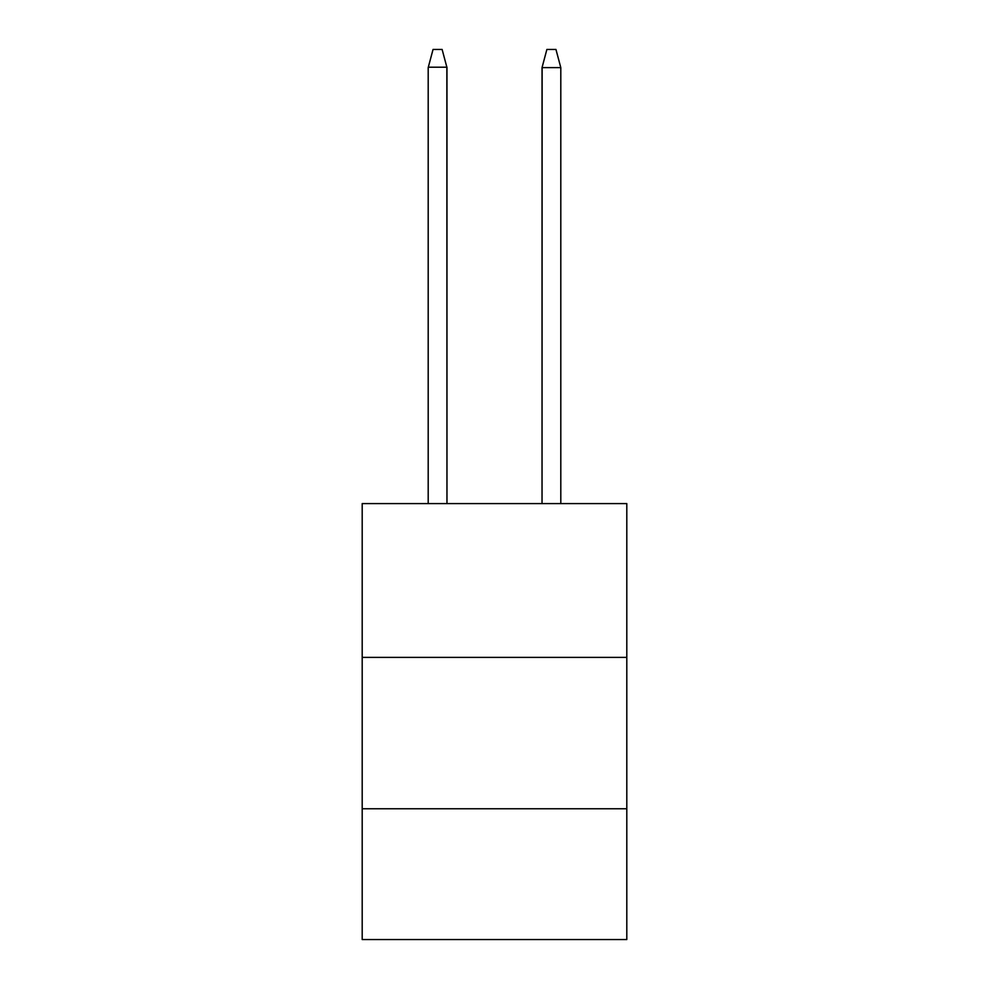 <?xml version="1.0" encoding="UTF-8"?>
<svg xmlns="http://www.w3.org/2000/svg" width="989" height="989" viewBox="0 0 989 989"><rect width="100%" height="100%" fill="white"/><g stroke="black" fill="none" stroke-linecap="round" stroke-linejoin="round"><path stroke-width="1.48" d="M362.197 657.388L626.803 657.388L626.803 503.586L362.197 503.586L362.197 939.55L626.803 939.55L626.803 808.755L362.197 808.755M626.803 808.755L626.803 657.388M446.855 67.203L446.966 503.586L446.966 67.611L442.12 49.45L446.929 67.45M542.145 67.203L542.034 503.586L542.034 67.611L560.8 67.611L555.954 49.45L546.88 49.45L542.145 67.203L546.88 49.45M446.966 67.203L428.311 67.203M428.2 503.586L428.2 67.611L433.046 49.45L442.12 49.45M560.8 503.586L560.8 67.611"/></g></svg>
